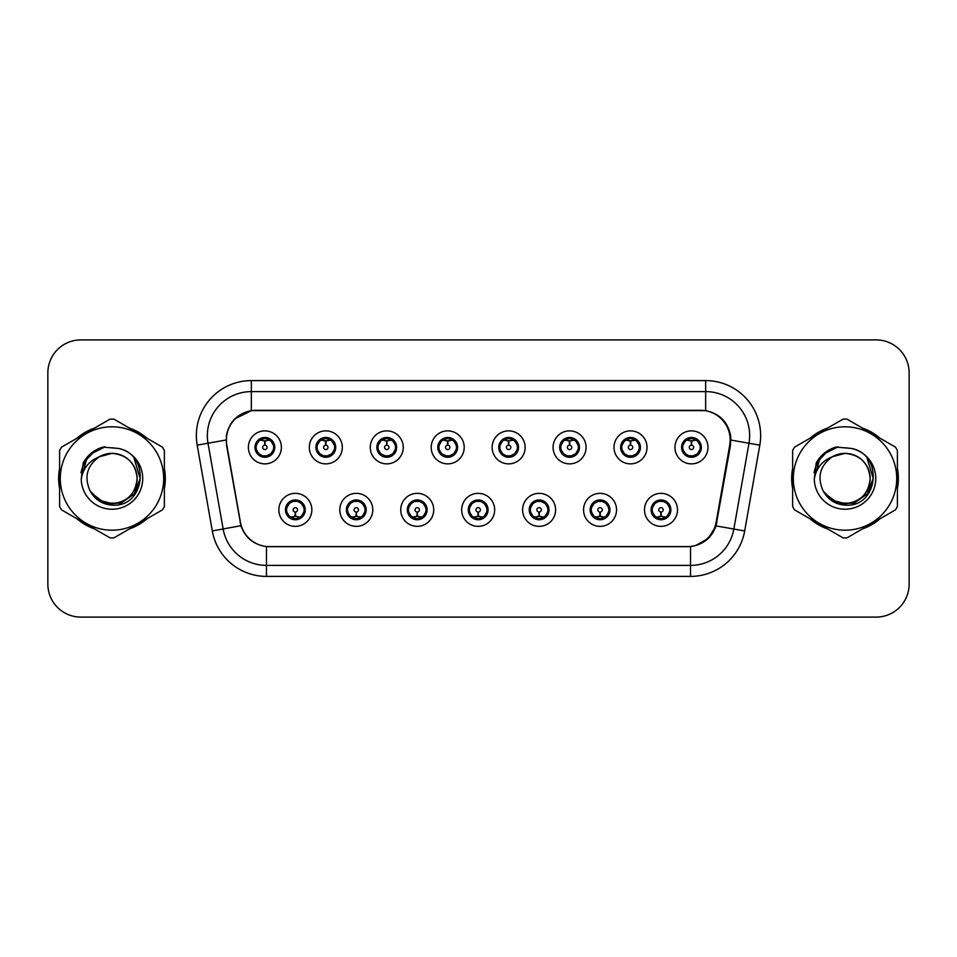 <?xml version="1.0" encoding="UTF-8"?>
<svg xmlns="http://www.w3.org/2000/svg" width="957" height="957" viewBox="0 0 957 957"><rect width="100%" height="100%" fill="white"/><g stroke="black" fill="none" stroke-linecap="round" stroke-linejoin="round"><path stroke-width="1.44" d="M372.787 509.854A16.496 16.496 0 0 1 356.291 526.35A16.496 16.496 0 0 1 339.795 509.854A16.496 16.496 0 0 1 356.291 493.345A16.496 16.496 0 0 1 372.787 509.854M346.386 509.854A9.905 9.905 0 0 0 356.291 519.747A9.905 9.905 0 0 0 366.184 509.854A9.905 9.905 0 0 0 356.291 499.949A9.905 9.905 0 0 0 346.386 509.854L350.226 516.23A8.804 8.804 0 0 1 350.226 503.466L346.482 509.854M433.724 509.854A16.496 16.496 0 0 1 417.228 526.35A16.496 16.496 0 0 1 400.732 509.854A16.496 16.496 0 0 1 417.228 493.345A16.496 16.496 0 0 1 433.724 509.854M407.335 509.854A9.905 9.905 0 0 0 417.228 519.747A9.905 9.905 0 0 0 427.133 509.854A9.905 9.905 0 0 0 417.228 499.949A9.905 9.905 0 0 0 407.335 509.854L411.175 516.23A8.804 8.804 0 0 1 411.175 503.466L407.419 509.854M494.673 509.854A16.496 16.496 0 0 1 478.165 526.35A16.496 16.496 0 0 1 461.669 509.854A16.496 16.496 0 0 1 478.165 493.345A16.496 16.496 0 0 1 494.673 509.854M468.272 509.854A9.905 9.905 0 0 0 478.165 519.747A9.905 9.905 0 0 0 488.07 509.854A9.905 9.905 0 0 0 478.165 499.949A9.905 9.905 0 0 0 468.272 509.854L472.112 516.23A8.804 8.804 0 0 1 472.112 503.466L468.356 509.854M555.61 509.854A16.496 16.496 0 0 1 539.114 526.35A16.496 16.496 0 0 1 522.606 509.854A16.496 16.496 0 0 1 539.114 493.345A16.496 16.496 0 0 1 555.61 509.854M529.209 509.854A9.905 9.905 0 0 0 539.114 519.747A9.905 9.905 0 0 0 549.007 509.854A9.905 9.905 0 0 0 539.114 499.949A9.905 9.905 0 0 0 529.209 509.854L533.049 516.23A8.804 8.804 0 0 1 533.049 503.466L529.305 509.854M616.547 509.854A16.496 16.496 0 0 1 600.051 526.35A16.496 16.496 0 0 1 583.555 509.854A16.496 16.496 0 0 1 600.051 493.345A16.496 16.496 0 0 1 616.547 509.854M590.146 509.854A9.905 9.905 0 0 0 600.051 519.747A9.905 9.905 0 0 0 609.956 509.854A9.905 9.905 0 0 0 600.051 499.949A9.905 9.905 0 0 0 590.146 509.854L593.986 516.23A8.804 8.804 0 0 1 593.986 503.466L590.242 509.854M677.484 509.854A16.496 16.496 0 0 1 660.988 526.35A16.496 16.496 0 0 1 644.492 509.854A16.496 16.496 0 0 1 660.988 493.345A16.496 16.496 0 0 1 677.484 509.854M651.095 509.854A9.905 9.905 0 0 0 660.988 519.747A9.905 9.905 0 0 0 670.893 509.854A9.905 9.905 0 0 0 660.988 499.949A9.905 9.905 0 0 0 651.095 509.854L654.935 516.23A8.804 8.804 0 0 1 654.935 503.466L651.179 509.854M311.85 509.854A16.496 16.496 0 0 1 295.354 526.35A16.496 16.496 0 0 1 278.846 509.854A16.496 16.496 0 0 1 295.354 493.345A16.496 16.496 0 0 1 311.85 509.854M285.449 509.854A9.905 9.905 0 0 0 295.354 519.747A9.905 9.905 0 0 0 305.247 509.854A9.905 9.905 0 0 0 295.354 499.949A9.905 9.905 0 0 0 285.449 509.854L289.289 516.23A8.804 8.804 0 0 1 289.289 503.466L285.545 509.854M342.319 447.374A16.496 16.496 0 0 1 325.823 463.87A16.496 16.496 0 0 1 309.314 447.374A16.496 16.496 0 0 1 325.823 430.865A16.496 16.496 0 0 1 342.319 447.374M315.918 447.374A9.905 9.905 0 0 0 325.823 457.267A9.905 9.905 0 0 0 335.716 447.374A9.905 9.905 0 0 0 325.823 437.469A9.905 9.905 0 0 0 315.918 447.374L319.758 453.75A8.804 8.804 0 0 1 319.77 440.974L316.013 447.386M403.256 447.374A16.496 16.496 0 0 1 386.76 463.87A16.496 16.496 0 0 1 370.263 447.374A16.496 16.496 0 0 1 386.76 430.865A16.496 16.496 0 0 1 403.256 447.374M376.855 447.374A9.905 9.905 0 0 0 386.76 457.267A9.905 9.905 0 0 0 396.665 447.374A9.905 9.905 0 0 0 386.76 437.469A9.905 9.905 0 0 0 376.855 447.374L380.707 453.75A8.804 8.804 0 0 1 380.719 440.974L376.95 447.386M464.205 447.374A16.496 16.496 0 0 1 447.697 463.87A16.496 16.496 0 0 1 431.2 447.374A16.496 16.496 0 0 1 447.697 430.865A16.496 16.496 0 0 1 464.205 447.374M437.804 447.374A9.905 9.905 0 0 0 447.697 457.267A9.905 9.905 0 0 0 457.602 447.374A9.905 9.905 0 0 0 447.697 437.469A9.905 9.905 0 0 0 437.804 447.374L441.644 453.75A8.804 8.804 0 0 1 441.656 440.974L437.887 447.386M525.142 447.374A16.496 16.496 0 0 1 508.646 463.87A16.496 16.496 0 0 1 492.137 447.374A16.496 16.496 0 0 1 508.646 430.865A16.496 16.496 0 0 1 525.142 447.374M498.741 447.374A9.905 9.905 0 0 0 508.646 457.267A9.905 9.905 0 0 0 518.538 447.374A9.905 9.905 0 0 0 508.646 437.469A9.905 9.905 0 0 0 498.741 447.374L502.581 453.75A8.804 8.804 0 0 1 502.592 440.974L498.836 447.386M586.079 447.374A16.496 16.496 0 0 1 569.582 463.87A16.496 16.496 0 0 1 553.074 447.374A16.496 16.496 0 0 1 569.582 430.865A16.496 16.496 0 0 1 586.079 447.374M559.678 447.374A9.905 9.905 0 0 0 569.582 457.267A9.905 9.905 0 0 0 579.475 447.374A9.905 9.905 0 0 0 569.582 437.469A9.905 9.905 0 0 0 559.678 447.374L563.517 453.75A8.804 8.804 0 0 1 563.529 440.974A8.804 8.804 0 0 0 560.778 447.374M647.016 447.374A16.496 16.496 0 0 1 630.519 463.87A16.496 16.496 0 0 1 614.023 447.374A16.496 16.496 0 0 1 630.519 430.865A16.496 16.496 0 0 1 647.016 447.374M620.614 447.374A9.905 9.905 0 0 0 630.519 457.267A9.905 9.905 0 0 0 640.424 447.374A9.905 9.905 0 0 0 630.519 437.469A9.905 9.905 0 0 0 620.614 447.374L624.466 453.75A8.804 8.804 0 0 1 624.478 440.974A8.804 8.804 0 0 0 621.715 447.374M707.965 447.374A16.496 16.496 0 0 1 691.456 463.87A16.496 16.496 0 0 1 674.96 447.374A16.496 16.496 0 0 1 691.456 430.865A16.496 16.496 0 0 1 707.965 447.374M681.563 447.374A9.905 9.905 0 0 0 691.456 457.267A9.905 9.905 0 0 0 701.361 447.374A9.905 9.905 0 0 0 691.456 437.469A9.905 9.905 0 0 0 681.563 447.374L685.403 453.75A8.804 8.804 0 0 1 685.415 440.974L681.647 447.386M281.382 447.374A16.496 16.496 0 0 1 264.886 463.87A16.496 16.496 0 0 1 248.377 447.374A16.496 16.496 0 0 1 264.886 430.865A16.496 16.496 0 0 1 281.382 447.374M254.981 447.374A9.905 9.905 0 0 0 264.886 457.267A9.905 9.905 0 0 0 274.779 447.374A9.905 9.905 0 0 0 264.886 437.469A9.905 9.905 0 0 0 254.981 447.374L258.821 453.75A8.804 8.804 0 0 1 258.833 440.974L255.076 447.386M226.833 445.161A29.703 29.703 0 0 1 256.081 410.302L700.476 410.302A29.703 29.703 0 0 1 729.724 445.161L716.147 522.163A29.703 29.703 0 0 1 686.899 546.698L269.659 546.698A29.703 29.703 0 0 1 240.41 522.163L226.833 445.161M59.597 468.416A53.353 53.353 0 0 0 59.597 488.584M77.05 518.826A53.353 53.353 0 0 0 94.528 528.91M129.434 528.91A53.353 53.353 0 0 0 146.911 518.826M164.365 488.584A53.353 53.353 0 0 0 164.365 468.416M792.635 468.416A53.353 53.353 0 0 0 792.635 488.584M810.089 518.826A53.353 53.353 0 0 0 827.566 528.91M862.472 528.91A53.353 53.353 0 0 0 879.95 518.826M897.403 488.584A53.353 53.353 0 0 0 897.403 468.416M226.378 435.602C229.225 421.834 237.551 413.52 251.344 410.625L705.656 410.625C719.425 413.496 727.751 421.822 730.622 435.602L730.502 445.161L716.015 525.895C711.673 537.858 703.168 544.748 690.523 546.567L266.477 546.567C253.856 544.772 245.363 537.882 240.985 525.895L226.498 445.161L226.378 435.602M234.932 418.819L251.583 410.589M197.19 445.149A55.004 55.004 0 0 1 251.344 380.599L705.656 380.599A55.004 55.004 0 0 1 759.81 445.149L744.69 530.956A55.004 55.004 0 0 1 690.523 576.401L266.477 576.401A55.004 55.004 0 0 1 212.31 530.956L197.19 445.149L208.016 443.235A43.998 43.998 0 0 1 251.344 391.604L705.656 391.604A43.998 43.998 0 0 1 748.984 443.235L733.852 529.042A43.998 43.998 0 0 1 690.523 565.396L266.477 565.396A43.998 43.998 0 0 1 223.148 529.042L208.016 443.235A43.998 43.998 0 0 1 207.346 435.602M705.656 380.599L705.656 410.625C719.425 413.496 727.751 421.822 730.622 435.602L730.945 440.064L759.81 445.149M269.324 546.698L266.477 546.567L266.477 576.401M690.523 576.401L690.523 546.567L687.676 546.698M715.956 526.075L708.204 538.456L695.44 545.657M716.925 522.163L716.745 523.096M212.31 530.956L240.925 525.704M240.255 523.096L240.075 522.163M208.016 443.235L226.055 440.005M146.911 438.174A53.353 53.353 0 0 0 129.434 428.09M94.528 428.09A53.353 53.353 0 0 0 77.05 438.174M879.95 438.174A53.353 53.353 0 0 0 862.472 428.09M827.566 428.09A53.353 53.353 0 0 0 810.089 438.174M909.15 372.895A33.005 33.005 0 0 0 876.145 339.902L80.855 339.902A33.005 33.005 0 0 0 47.85 372.895L47.85 584.105A33.005 33.005 0 0 0 80.855 617.098L876.145 617.098A33.005 33.005 0 0 0 909.15 584.105L909.15 372.895L909.15 584.105M47.85 372.895L47.85 584.105M876.145 339.902L80.855 339.902M80.855 617.098L876.145 617.098M263.869 440.651L264.587 440.782L264.79 445.172A2.201 2.201 180 0 0 262.685 447.421A2.201 2.201 180 0 0 264.886 449.575A2.201 2.201 180 0 0 267.075 447.421A2.201 2.201 180 0 0 264.981 445.172L265.173 440.77L265.89 440.651M269.659 439.981L265.161 440.998M264.599 440.998L260.101 439.981M265.268 438.581L267.123 438.856A8.804 8.804 0 0 1 267.194 438.88L267.649 437.863M266.584 457.123L266.118 456.082L270.939 453.75C274.563 449.503 274.551 445.244 270.939 440.986A8.804 8.804 0 0 1 270.939 453.75L274.683 447.374L270.939 440.986L265.819 438.617L266.297 437.576L265.807 438.617L266.584 437.612M261.213 439.371L264.491 438.581L264.455 437.756M266.118 456.082L266.297 457.171L266.118 456.082M267.23 455.855L262.302 455.783M263.175 457.123L263.953 456.118L262.565 455.867L262.11 456.872M263.175 437.612L263.642 438.653L258.821 440.986C255.208 445.232 255.208 449.491 258.821 453.75L262.565 455.867M263.642 438.653L263.462 437.576L263.642 438.653M296.359 516.577L295.641 516.445L295.45 512.043A2.201 2.201 -0 0 0 297.543 509.794A2.201 2.201 -0 0 0 295.354 507.653A2.201 2.201 -0 0 0 293.153 509.794A2.201 2.201 -0 0 0 295.258 512.043L295.067 516.445L294.337 516.577M290.569 517.235L295.067 516.23M295.629 516.23L300.127 517.235M294.971 518.634L293.105 518.359A8.804 8.804 0 0 1 293.033 518.335L292.591 519.352M297.053 519.603L296.586 518.562L301.407 516.23C305.032 511.983 305.032 507.724 301.407 503.466A8.804 8.804 0 0 1 301.395 516.242L305.163 509.83L301.407 503.466L297.663 501.36L298.117 500.344M299.015 517.845L295.737 518.646L295.773 519.46M293.643 519.603L294.421 518.598L289.289 516.23C285.676 511.971 285.676 507.712 289.289 503.466L293.033 501.36L297.926 501.432M293.643 500.092L294.11 501.133L293.033 501.36L292.591 500.344M294.11 501.133L293.931 500.056L294.11 501.133M297.053 500.092L296.275 501.097M297.663 501.36L296.287 501.097M296.287 518.598L296.766 519.651L296.275 518.598M324.806 440.651L325.536 440.782L325.727 445.172A2.201 2.201 180 0 0 323.622 447.421A2.201 2.201 180 0 0 325.823 449.575A2.201 2.201 180 0 0 328.012 447.421A2.201 2.201 180 0 0 325.918 445.172L326.11 440.77L326.827 440.651M330.608 439.981L326.098 440.998M325.536 440.998A6.376 6.376 0 0 1 325.547 440.998L321.038 439.981M326.205 438.581L328.06 438.856A8.804 8.804 0 0 1 328.131 438.88L328.586 437.863M327.521 457.123L327.055 456.082L331.876 453.75C335.5 449.503 335.5 445.244 331.876 440.986A8.804 8.804 0 0 1 331.876 453.75L335.632 447.374L331.876 440.986L326.756 438.617L327.521 437.612M322.15 439.371L325.44 438.581L325.404 437.756M327.055 456.082L327.234 457.171L327.055 456.082M328.167 455.855L323.251 455.783M324.112 457.123L324.89 456.118L323.514 455.867L323.059 456.872M324.112 437.612L324.579 438.653L319.758 440.986C316.145 445.232 316.145 449.491 319.758 453.75L323.514 455.867M324.579 438.653L324.399 437.576L324.579 438.653M385.743 440.651L386.472 440.782L386.664 445.172A2.201 2.201 180 0 0 384.558 447.421A2.201 2.201 180 0 0 386.76 449.575A2.201 2.201 180 0 0 388.961 447.421A2.201 2.201 180 0 0 386.855 445.172L387.047 440.77L387.776 440.651M391.545 439.981L387.035 440.998M386.484 440.998L381.975 439.981M387.142 438.581L389.009 438.856A8.804 8.804 0 0 1 389.068 438.88L389.523 437.863M388.458 457.123L388.004 456.082L392.825 453.75C396.437 449.503 396.437 445.244 392.825 440.986A8.804 8.804 0 0 1 392.825 453.75L396.569 447.374L392.825 440.986L387.705 438.617L388.183 437.576L387.693 438.617L388.458 437.612M383.087 439.371L386.377 438.581L386.341 437.756M388.004 456.082L388.183 457.171L388.004 456.082M389.104 455.855L384.188 455.783M385.061 457.123L385.827 456.118L385.336 457.171M385.061 437.612L385.527 438.653L380.707 440.986C377.082 445.232 377.082 449.491 380.707 453.75L385.827 456.118L385.348 457.171M385.348 437.576L385.527 438.653L385.336 437.576M446.692 440.651L447.409 440.782L447.601 445.172A2.201 2.201 180 0 0 445.507 447.421A2.201 2.201 180 0 0 447.697 449.575A2.201 2.201 180 0 0 449.898 447.421A2.201 2.201 180 0 0 447.792 445.172L447.984 440.77L448.713 440.651M452.482 439.981L447.984 440.998M447.421 440.998L442.924 439.981M448.079 438.581L449.946 438.856A8.804 8.804 0 0 1 450.017 438.88L450.46 437.863M449.407 457.123L448.941 456.082L453.762 453.75C457.374 449.503 457.374 445.244 453.762 440.986A8.804 8.804 0 0 1 453.762 453.75L457.506 447.374L453.762 440.986L448.642 438.617L449.12 437.576L448.63 438.617L449.407 437.612M444.036 439.371L447.314 438.581L447.278 437.756M448.941 456.082L449.12 457.171L448.941 456.082M450.053 455.855L445.125 455.783M445.998 457.123L446.775 456.118M445.998 437.612L446.464 438.653L441.644 440.986C438.019 445.232 438.019 449.491 441.644 453.75L446.763 456.118M446.763 438.617L446.285 437.576L446.775 438.617M507.629 440.651L508.346 440.782L508.55 445.172A2.201 2.201 180 0 0 506.444 447.421A2.201 2.201 180 0 0 508.646 449.575A2.201 2.201 180 0 0 510.835 447.421A2.201 2.201 180 0 0 508.741 445.172L508.933 440.77L509.65 440.651M513.419 439.981L508.921 440.998M508.358 440.998L503.861 439.981M509.028 438.581L510.882 438.856A8.804 8.804 0 0 1 510.954 438.88L511.409 437.863M510.344 457.123L509.878 456.082L514.699 453.75C518.323 449.503 518.323 445.244 514.699 440.986A8.804 8.804 0 0 1 514.699 453.75L518.455 447.374L514.699 440.986L509.579 438.617L510.057 437.576M504.973 439.371L508.251 438.581L508.215 437.756M510.344 437.612L509.579 438.617M509.579 456.118L510.057 457.171M510.99 455.855L506.062 455.783M506.935 457.123L507.712 456.118L506.325 455.867L505.87 456.872M506.935 437.612L507.401 438.653L502.581 440.986C498.968 445.232 498.968 449.491 502.581 453.75L506.325 455.867M507.401 438.653L507.222 437.576L507.401 438.653M357.308 516.577L356.578 516.445L356.387 512.043A2.201 2.201 -0 0 0 358.492 509.794A2.201 2.201 -0 0 0 356.291 507.653A2.201 2.201 -0 0 0 354.09 509.794A2.201 2.201 -0 0 0 356.195 512.043L356.004 516.445L355.274 516.577M351.506 517.235L356.016 516.23M356.566 516.23L361.076 517.235M355.908 518.634L354.042 518.359A8.804 8.804 0 0 1 353.982 518.335L353.528 519.352M357.99 519.603L357.523 518.562L362.344 516.23C365.969 511.983 365.969 507.724 362.344 503.466A8.804 8.804 0 0 1 362.332 516.242L366.1 509.83L362.344 503.466L358.6 501.36L359.054 500.344M359.964 517.845L356.674 518.646L356.71 519.46M354.592 519.603L355.358 518.598L350.226 516.23C346.613 511.971 346.613 507.712 350.226 503.466L353.982 501.36L358.863 501.432M354.592 500.092L355.047 501.133L353.982 501.36L353.528 500.344M355.047 501.133L354.868 500.056L355.047 501.133M357.99 500.092L357.224 501.097L357.715 500.056M358.6 501.36L357.224 501.097L357.703 500.056M357.703 519.651L357.523 518.562L357.715 519.651M418.245 516.577L417.515 516.445L417.324 512.043A2.201 2.201 -0 0 0 419.429 509.794A2.201 2.201 -0 0 0 417.228 507.653A2.201 2.201 -0 0 0 415.039 509.794A2.201 2.201 -0 0 0 417.132 512.043L416.941 516.445L416.223 516.577M412.443 517.235L416.953 516.23M417.503 516.23L422.013 517.235M416.845 518.634L414.991 518.359A8.804 8.804 0 0 1 414.919 518.335L414.465 519.352M418.939 519.603L418.472 518.562L423.293 516.23C426.906 511.983 426.906 507.724 423.293 503.466A8.804 8.804 0 0 1 423.281 516.242L427.037 509.83L423.293 503.466L419.537 501.36L419.991 500.344M420.901 517.845L417.611 518.646L417.647 519.46M415.529 519.603L416.295 518.598L415.817 519.651L416.295 518.598L411.175 516.23C407.55 511.971 407.55 507.712 411.175 503.466L414.919 501.36L414.465 500.344M415.529 500.092L415.996 501.133L414.919 501.36M415.996 501.133L415.817 500.056L415.996 501.133M414.883 501.372L419.8 501.432M418.939 500.092L418.161 501.097L419.537 501.36M418.472 518.562L418.652 519.651L418.472 518.562M479.182 516.577L478.452 516.445L478.261 512.043A2.201 2.201 -0 0 0 480.366 509.794A2.201 2.201 -0 0 0 478.165 507.653A2.201 2.201 -0 0 0 475.976 509.794A2.201 2.201 -0 0 0 478.069 512.043L477.878 516.445L477.16 516.577M473.392 517.235L477.89 516.23M478.452 516.23L482.95 517.235M477.782 518.634L475.928 518.359A8.804 8.804 0 0 1 475.856 518.335L475.402 519.352M479.876 519.603L479.409 518.562L484.23 516.23C487.843 511.983 487.843 507.724 484.23 503.466A8.804 8.804 0 0 1 484.218 516.242L487.974 509.83L484.23 503.466L480.486 501.36L480.94 500.344M481.838 517.845L478.56 518.646L478.584 519.46M476.466 519.603L477.244 518.598L472.112 516.23C468.487 511.971 468.487 507.712 472.112 503.466L475.856 501.36L475.402 500.344M476.466 500.092L476.933 501.133L475.856 501.36M476.933 501.133L476.753 500.056L476.933 501.133M475.82 501.372L480.749 501.432M479.876 500.092L479.098 501.097L480.486 501.36M479.409 518.562L479.589 519.651L479.409 518.562M137.114 477.591A25.145 25.145 0 0 0 99.396 456.728C87.075 465.497 83.941 476.813 89.982 490.678L90.317 491.276A25.145 25.145 0 0 0 111.981 503.645C127.257 502.162 135.631 493.776 137.126 478.5C135.631 463.224 127.257 454.838 111.981 453.355L99.396 456.728L111.981 453.355C127.257 454.838 135.631 463.224 137.126 478.5C135.631 493.776 127.257 502.162 111.981 503.645A25.145 25.145 0 0 0 137.126 478.5C135.631 463.224 127.257 454.838 111.981 453.355C127.257 454.838 135.631 463.224 137.126 478.5C135.631 493.776 127.257 502.162 111.981 503.645C127.257 502.162 135.631 493.776 137.126 478.5C135.631 463.224 127.257 454.838 111.981 453.355C127.257 454.838 135.631 463.224 137.126 478.5C135.631 493.776 127.257 502.162 111.981 503.645C127.257 502.162 135.631 493.776 137.126 478.5C135.631 463.224 127.257 454.838 111.981 453.355C127.257 454.838 135.631 463.224 137.126 478.5C135.631 493.776 127.257 502.162 111.981 503.645L99.408 500.272L90.317 491.276L99.408 500.272L111.981 503.645L99.408 500.272L90.317 491.276L99.408 500.272L111.981 503.645L99.408 500.272L90.317 491.276L99.408 500.272L111.981 503.645L99.408 500.272L90.317 491.276C95.138 499.757 102.351 504.375 111.981 505.117C145.608 507.928 150.859 454.336 118.429 448.45L102.842 447.098C94.145 449.766 87.601 455.065 83.187 462.985L81.249 479.17A30.732 30.732 0 0 0 111.981 509.232A30.732 30.732 0 0 0 118.429 448.45M111.981 530.202A51.702 51.702 0 0 0 163.683 478.5A51.702 51.702 0 0 0 111.981 426.798A51.702 51.702 0 0 0 60.279 478.5A51.702 51.702 0 0 0 111.981 530.202M111.981 537.906A59.406 59.406 0 0 0 113.931 537.87L162.427 509.866A59.406 59.406 0 0 0 164.365 506.504L164.365 450.496A59.406 59.406 0 0 0 162.427 447.134L113.931 419.13A59.406 59.406 0 0 0 110.031 419.13L61.535 447.134A59.406 59.406 0 0 0 59.597 450.496L59.597 506.504A59.406 59.406 0 0 0 61.535 509.866L110.031 537.87A59.406 59.406 0 0 0 111.981 537.906M111.981 447.768L118.465 448.462M81.249 479.17C83.032 468.332 89.085 460.855 99.396 456.728M83.187 462.985L95.628 450.173L102.65 447.146L95.628 450.173L83.223 462.925L95.628 450.173L102.65 447.146L95.628 450.173L83.187 462.985L95.628 450.173L102.842 447.098L91.537 452.972M102.65 447.146L95.628 450.173L83.223 462.925L95.628 450.173L102.65 447.146L95.628 450.173L83.223 462.925M870.152 477.591A25.145 25.145 0 0 0 832.434 456.728C820.113 465.497 816.979 476.813 823.02 490.678L823.355 491.276A25.145 25.145 0 0 0 845.019 503.645C860.295 502.162 868.669 493.776 870.164 478.5C868.669 463.224 860.295 454.838 845.019 453.355L832.434 456.728L845.019 453.355C860.295 454.838 868.669 463.224 870.164 478.5C868.669 493.776 860.295 502.162 845.019 503.645A25.145 25.145 0 0 0 870.164 478.5C868.669 463.224 860.295 454.838 845.019 453.355C860.295 454.838 868.669 463.224 870.164 478.5C868.669 493.776 860.295 502.162 845.019 503.645C860.295 502.162 868.669 493.776 870.164 478.5C868.669 463.224 860.295 454.838 845.019 453.355C860.295 454.838 868.669 463.224 870.164 478.5C868.669 493.776 860.295 502.162 845.019 503.645C860.295 502.162 868.669 493.776 870.164 478.5C868.669 463.224 860.295 454.838 845.019 453.355C860.295 454.838 868.669 463.224 870.164 478.5C868.669 493.776 860.295 502.162 845.019 503.645L832.446 500.272L823.355 491.276L832.446 500.272L845.019 503.645L832.446 500.272L823.355 491.276L832.446 500.272L845.019 503.645L832.446 500.272L823.355 491.276L832.446 500.272L845.019 503.645L832.446 500.272L823.355 491.276C828.176 499.757 835.389 504.375 845.019 505.117C878.646 507.928 883.897 454.336 851.467 448.45L835.88 447.098C827.195 449.766 820.639 455.065 816.225 462.985L814.287 479.17A30.732 30.732 0 0 0 845.019 509.232A30.732 30.732 0 0 0 851.467 448.45L845.019 447.768M845.019 530.202A51.702 51.702 0 0 0 896.721 478.5A51.702 51.702 0 0 0 845.019 426.798A51.702 51.702 0 0 0 793.317 478.5A51.702 51.702 0 0 0 845.019 530.202M845.019 537.906A59.406 59.406 0 0 0 846.969 537.87L895.465 509.866A59.406 59.406 0 0 0 897.403 506.504L897.403 450.496A59.406 59.406 0 0 0 895.465 447.134L846.969 419.13A59.406 59.406 0 0 0 843.069 419.13L794.573 447.134A59.406 59.406 0 0 0 792.635 450.496L792.635 506.504A59.406 59.406 0 0 0 794.573 509.866L843.069 537.87A59.406 59.406 0 0 0 845.019 537.906M814.287 479.17C816.07 468.332 822.123 460.855 832.434 456.728M835.7 447.146L828.666 450.173L816.261 462.925L828.666 450.173L835.7 447.146L828.666 450.173L816.261 462.925L828.666 450.173L835.7 447.146L828.666 450.173L816.261 462.925L828.666 450.173L835.7 447.146L828.666 450.173L816.225 462.985L828.666 450.173L835.88 447.098L824.575 452.972M164.365 485.091A52.802 52.802 0 0 0 164.365 471.909M143.873 436.428A52.802 52.802 0 0 0 132.473 429.837M91.489 429.837A52.802 52.802 0 0 0 80.077 436.428M59.597 471.909A52.802 52.802 0 0 0 59.597 485.091M102.351 447.529L105.162 446.799L95.772 450.412L90.724 454.013L95.772 450.412L105.162 446.799L95.772 450.412L90.724 454.013L95.772 450.412L105.162 446.799L95.772 450.412L90.724 454.013L95.772 450.412L105.162 446.799L95.772 450.412L90.724 454.013L95.772 450.412L105.162 446.799L90.664 454.061L86.178 460.496L83.379 471.562M91.609 493.25L104.636 503.035L120.965 503.226L134.387 493.824L140.165 478.5L134.136 458.463M80.077 520.572A52.802 52.802 0 0 0 91.489 527.163M132.473 527.163A52.802 52.802 0 0 0 143.873 520.572M90.724 454.013L101.334 447.864M897.403 485.091A52.802 52.802 0 0 0 897.403 471.909M876.923 436.428A52.802 52.802 0 0 0 865.511 429.837M824.527 429.837A52.802 52.802 0 0 0 813.127 436.428M792.635 471.909A52.802 52.802 0 0 0 792.635 485.091M835.389 447.529L838.2 446.799L828.81 450.412L823.762 454.013L828.81 450.412L838.2 446.799L828.81 450.412L823.762 454.013L828.81 450.412L838.2 446.799L828.81 450.412L823.762 454.013L828.81 450.412L838.2 446.799L828.81 450.412L823.762 454.013L828.81 450.412L838.2 446.799L823.702 454.061L819.216 460.496L816.417 471.562M824.647 493.25L837.674 503.035L854.003 503.226L867.425 493.824L873.203 478.5L867.174 458.463M813.127 520.572A52.802 52.802 0 0 0 824.527 527.163M865.511 527.163A52.802 52.802 0 0 0 876.923 520.572M823.762 454.013L834.372 447.864M568.566 440.651L569.295 440.782L569.487 445.172A2.201 2.201 180 0 0 567.381 447.421A2.201 2.201 180 0 0 569.582 449.575A2.201 2.201 180 0 0 571.772 447.421A2.201 2.201 180 0 0 569.678 445.172L569.87 440.77L570.587 440.651M574.367 439.981L569.858 440.998M569.307 440.998L564.797 439.981M569.965 438.581L571.819 438.856A8.804 8.804 0 0 1 571.891 438.88L572.346 437.863M571.281 457.123L570.815 456.082L575.635 453.75C579.26 449.503 579.26 445.244 575.635 440.986A8.804 8.804 0 0 1 575.635 453.75L579.392 447.374L575.635 440.986L570.516 438.617L571.281 437.612M565.91 439.371L569.2 438.581L569.164 437.756M570.815 456.082L570.994 457.171L570.815 456.082M571.927 455.855L567.011 455.783M567.872 457.123L568.649 456.118L567.274 455.867L566.819 456.872M567.872 437.612L568.338 438.653L563.517 440.986C559.905 445.232 559.905 449.491 563.517 453.75L567.274 455.867M568.338 438.653L568.159 437.576L568.338 438.653M563.517 440.986L559.773 447.386M629.503 440.651L630.232 440.782L630.424 445.172A2.201 2.201 180 0 0 628.318 447.421A2.201 2.201 180 0 0 630.519 449.575A2.201 2.201 180 0 0 632.721 447.421A2.201 2.201 180 0 0 630.615 445.172L630.807 440.77L631.536 440.651M635.304 439.981L630.795 440.998M630.244 440.998L625.734 439.981M630.902 438.581L632.768 438.856A8.804 8.804 0 0 1 632.828 438.88L633.283 437.863M632.218 457.123L631.764 456.082L636.584 453.75C640.197 449.503 640.197 445.244 636.584 440.986A8.804 8.804 0 0 1 636.584 453.75L640.329 447.374L636.584 440.986L631.464 438.617L631.943 437.576L631.453 438.617L632.218 437.612M626.847 439.371L630.137 438.581L630.101 437.756M631.764 456.082L631.943 457.171L631.764 456.082M632.864 455.855L627.948 455.783M628.821 457.123L629.586 456.118L629.096 457.171L629.586 456.118L628.211 455.867L627.756 456.872M628.821 437.612L629.287 438.653L624.466 440.986C620.842 445.232 620.842 449.491 624.466 453.75L628.211 455.867M629.287 438.653L629.096 437.576L629.287 438.653M624.466 440.986L620.71 447.386M690.452 440.651L691.169 440.782L691.361 445.172A2.201 2.201 180 0 0 689.267 447.421A2.201 2.201 180 0 0 691.456 449.575A2.201 2.201 180 0 0 693.658 447.421A2.201 2.201 180 0 0 691.552 445.172L691.744 440.77L692.473 440.651M696.241 439.981L691.744 440.998M691.181 440.998L686.683 439.981M691.839 438.581L693.705 438.856A8.804 8.804 0 0 1 693.777 438.88L694.22 437.863M693.167 457.123L692.701 456.082L697.521 453.75C701.134 449.503 701.134 445.244 697.521 440.986A8.804 8.804 0 0 1 697.521 453.75L701.266 447.374L697.521 440.986L692.401 438.617L692.88 437.576L692.389 438.617L693.167 437.612M687.796 439.371L691.074 438.581L691.038 437.756M692.701 456.082L692.88 457.171L692.701 456.082M693.813 455.855L688.884 455.783M689.758 457.123L690.535 456.118L689.148 455.867L688.693 456.872M689.758 437.612L690.224 438.653L685.403 440.986C681.779 445.232 681.779 449.491 685.403 453.75L689.148 455.867M690.224 438.653L690.045 437.576L690.224 438.653M540.119 516.577L539.401 516.445L539.21 512.043A2.201 2.201 -0 0 0 541.303 509.794A2.201 2.201 -0 0 0 539.114 507.653A2.201 2.201 -0 0 0 536.913 509.794A2.201 2.201 -0 0 0 539.018 512.043L538.827 516.445L538.097 516.577M534.329 517.235L538.827 516.23M539.389 516.23L543.887 517.235M538.731 518.634L536.865 518.359A8.804 8.804 0 0 1 536.793 518.335L536.351 519.352M540.813 500.092L540.346 501.133L545.167 503.466C548.792 507.724 548.792 511.983 545.167 516.23L548.923 509.83L545.167 503.466A8.804 8.804 0 0 1 545.155 516.242A8.804 8.804 0 0 0 547.906 509.854M542.775 517.845L539.497 518.646L539.533 519.46M537.403 519.603L538.181 518.598L533.049 516.23C529.436 511.971 529.436 507.712 533.049 503.466L536.793 501.36L536.351 500.344M537.403 500.092L537.87 501.133L536.793 501.36M537.87 501.133L537.69 500.056L537.87 501.133M536.757 501.372L541.686 501.432M540.346 501.133L540.526 500.056L540.346 501.133M540.813 519.603L540.346 518.562L545.167 516.23M540.346 518.562L540.526 519.651L540.346 518.562M601.068 516.577L600.338 516.445L600.147 512.043A2.201 2.201 -0 0 0 602.252 509.794A2.201 2.201 -0 0 0 600.051 507.653A2.201 2.201 -0 0 0 597.85 509.794A2.201 2.201 -0 0 0 599.955 512.043L599.764 516.445L599.034 516.577M595.266 517.235L599.776 516.23M600.326 516.23L604.836 517.235M599.668 518.634L597.802 518.359A8.804 8.804 0 0 1 597.742 518.335L597.288 519.352M601.75 519.603L601.283 518.562L606.104 516.23C609.729 511.983 609.729 507.724 606.104 503.466A8.804 8.804 0 0 1 606.092 516.242L609.86 509.83L606.104 503.466L602.36 501.36L602.814 500.344M603.723 517.845L600.434 518.646L600.47 519.46M598.352 519.603L599.106 518.598L598.627 519.651M598.352 500.092L598.807 501.133L593.986 503.466C590.373 507.712 590.373 511.971 593.986 516.23L599.106 518.598M599.106 501.097L598.627 500.056M597.706 501.372L602.623 501.432M601.75 500.092L600.984 501.097L601.475 500.056L600.984 501.097L602.36 501.36M601.283 518.562L601.475 519.651L601.283 518.562M662.005 516.577L661.275 516.445L661.084 512.043A2.201 2.201 -0 0 0 663.189 509.794A2.201 2.201 -0 0 0 660.988 507.653A2.201 2.201 -0 0 0 658.799 509.794A2.201 2.201 -0 0 0 660.892 512.043L660.701 516.445L659.983 516.577M656.203 517.235L660.713 516.23M661.263 516.23L665.773 517.235M660.605 518.634L658.751 518.359A8.804 8.804 0 0 1 658.679 518.335L658.225 519.352M662.699 519.603L662.232 518.562L667.053 516.23C670.666 511.983 670.666 507.724 667.053 503.466A8.804 8.804 0 0 1 667.041 516.242L670.797 509.83L667.053 503.466L663.297 501.36L663.751 500.344M664.66 517.845L661.371 518.646L661.407 519.46M659.289 519.603L660.055 518.598L659.576 519.651L660.055 518.598L654.935 516.23C651.31 511.971 651.31 507.712 654.935 503.466L658.679 501.36L663.56 501.432M659.289 500.092L659.756 501.133L658.679 501.36L658.225 500.344M659.756 501.133L659.576 500.056L659.756 501.133M662.699 500.092L661.921 501.097L663.297 501.36M662.232 518.562L662.411 519.651L662.232 518.562M716.015 525.895L744.69 530.956M251.344 380.599L251.344 410.625M256.081 447.374A8.804 8.804 0 0 1 258.833 440.974M267.194 455.867L267.649 456.872M262.565 438.88L262.11 437.863M304.147 509.854A8.804 8.804 0 0 1 301.395 516.242M297.663 518.335L298.117 519.352M317.018 447.374A8.804 8.804 0 0 1 319.77 440.974M328.131 455.867L328.586 456.872M323.514 438.88L323.059 437.863M377.955 447.374A8.804 8.804 0 0 1 380.719 440.974M389.068 455.867L389.523 456.872M384.451 438.88L383.996 437.863M384.451 455.867L383.996 456.872M438.904 447.374A8.804 8.804 0 0 1 441.656 440.974M450.017 455.867L450.46 456.872M445.388 438.88L444.933 437.863M445.388 455.867L444.933 456.872M499.841 447.374A8.804 8.804 0 0 1 502.592 440.974M510.954 455.867L511.409 456.872M506.325 438.88L505.87 437.863M365.096 509.854A8.804 8.804 0 0 1 362.332 516.242M358.6 518.335L359.054 519.352M426.032 509.854A8.804 8.804 0 0 1 423.281 516.242M419.537 518.335L419.991 519.352M486.969 509.854A8.804 8.804 0 0 1 484.218 516.242M480.486 518.335L480.94 519.352M86.178 460.496A31.461 31.461 0 0 0 81.022 472.878M819.216 460.496A31.461 31.461 0 0 0 814.06 472.878M571.891 455.867L572.346 456.872M567.274 438.88L566.819 437.863M632.828 455.867L633.283 456.872M628.211 438.88L627.756 437.863M682.664 447.374A8.804 8.804 0 0 1 685.415 440.974M693.777 455.867L694.22 456.872M689.148 438.88L688.693 437.863M541.423 518.335L541.877 519.352M541.423 501.36L541.877 500.344M608.855 509.854A8.804 8.804 0 0 1 606.092 516.242M597.742 501.36L597.288 500.344M602.36 518.335L602.814 519.352M669.792 509.854A8.804 8.804 0 0 1 667.041 516.242M663.297 518.335L663.751 519.352M510.045 437.576L509.567 438.617M509.567 456.118L510.045 457.171M598.639 519.651L599.118 518.598M599.118 501.097L598.639 500.056"/></g></svg>
